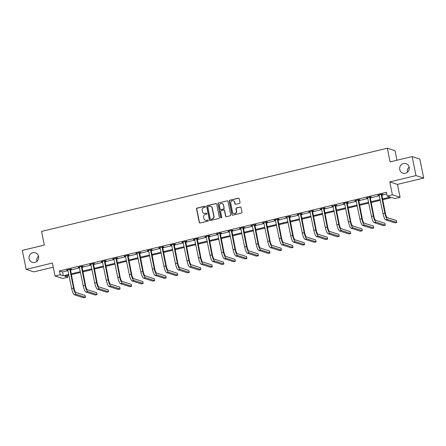 <?xml version="1.0" encoding="UTF-8"?>
<svg xmlns="http://www.w3.org/2000/svg" width="446" height="446" viewBox="0 0 446 446"><rect width="100%" height="100%" fill="white"/><g stroke="black" fill="none" stroke-linecap="round" stroke-linejoin="round"><path stroke-width="0.67" d="M205.45 206.621A0.541 0.518 -72.1 0 0 204.837 206.219L197.126 208.076A0.769 0.736 -72.1 0 0 196.552 208.996L199.284 222.42A0.769 0.736 -72.1 0 0 200.165 222.994L207.869 221.138A0.541 0.518 -72.1 0 0 207.931 220.101A0.541 0.518 -72.1 0 0 207.658 220.095L206.66 220.335A2.459 2.364 -72.1 0 1 203.855 218.507L203.627 217.386A2.459 2.364 -72.1 0 1 205.461 214.442L206.459 214.203A0.541 0.518 -72.1 0 0 206.52 213.166A0.541 0.518 -72.1 0 0 206.247 213.155L205.249 213.4A2.459 2.364 -72.1 0 1 202.445 211.571L202.216 210.451A2.459 2.364 -72.1 0 1 204.051 207.507L205.049 207.267A0.541 0.518 -72.1 0 0 205.45 206.621M205.21 206.275A0.541 0.518 -72.1 0 0 205.043 206.286L197.338 208.143A0.769 0.736 -72.1 0 0 196.764 209.062L199.496 222.487A0.769 0.736 -72.1 0 0 199.88 223.006M208.031 220.151A0.541 0.518 -72.1 0 0 207.869 220.162L206.66 220.335M206.621 213.21A0.541 0.518 -72.1 0 0 206.459 213.227L205.249 213.4M399.733 169.552A5.012 4.811 -72.1 0 0 407.672 172.067A5.012 4.811 -72.1 0 0 406.005 163.643A5.012 4.811 -72.1 0 0 399.733 169.552M409.149 167.066A5.012 4.811 -72.1 0 0 407.477 172.245M29.113 258.708A5.012 4.811 -72.1 0 0 37.051 261.222A5.012 4.811 -72.1 0 0 35.385 252.798A5.012 4.811 -72.1 0 0 29.113 258.708M38.523 256.221A5.012 4.811 -72.1 0 0 36.851 261.401M239.446 203.409A0.769 0.736 -72.1 0 0 240.02 202.49L239.251 198.726A0.769 0.736 -72.1 0 0 238.376 198.152L229.813 200.215A0.769 0.736 -72.1 0 0 229.238 201.135L231.97 214.559A0.769 0.736 -72.1 0 0 232.851 215.128L241.409 213.071A0.769 0.736 -72.1 0 0 241.983 212.151L241.057 207.602A0.769 0.736 -72.1 0 0 240.182 207.028L236.519 207.908A0.769 0.736 -72.1 0 0 235.945 208.828L236.402 211.086A2.057 1.974 -72.1 0 1 233.832 213.511A2.057 1.974 -72.1 0 1 232.522 212.023L230.721 203.181A2.057 1.974 -72.1 0 1 233.297 200.756A2.057 1.974 -72.1 0 1 234.607 202.25L234.903 203.722A0.769 0.736 -72.1 0 0 235.783 204.29L239.446 203.409M412.143 156.602L419.837 159.088L423.7 178.082L416.007 175.601L412.143 156.602L390.116 161.904L387.329 148.223L41.545 231.407L44.327 245.083L22.3 250.384L26.163 269.378L52.405 263.068L55.036 275.985L60.21 274.742L59.435 270.939L386.448 192.276L387.217 196.073L392.391 194.83L400.09 197.316L394.911 198.559L391.794 197.55L382.612 199.763M416.007 175.601L389.765 181.912L392.391 194.83M216.689 204.151A0.769 0.736 -72.1 0 0 215.814 203.582L207.251 205.639A0.769 0.736 -72.1 0 0 206.676 206.559L209.408 219.984A0.769 0.736 -72.1 0 0 210.283 220.558L218.847 218.495A0.769 0.736 -72.1 0 0 219.421 217.576L216.689 204.151M218.534 202.924L227.092 200.867A0.769 0.736 -72.1 0 1 227.973 201.436L230.705 214.866A0.769 0.736 -72.1 0 1 230.13 215.786L226.462 216.667A0.769 0.736 -72.1 0 1 225.587 216.093L224.477 210.651A0.769 0.736 -72.1 0 0 223.602 210.077L221.171 210.663A0.769 0.736 -72.1 0 0 220.597 211.582L221.751 217.252A0.541 0.518 -72.1 0 1 221.077 217.888A0.541 0.518 -72.1 0 1 220.737 217.497L217.96 203.844A0.769 0.736 -72.1 0 1 218.534 202.924L227.092 200.867M26.163 269.378L33.857 271.865L53.247 267.199M396.968 160.253L395.022 150.709L387.329 148.223M59.435 270.939L62.557 271.949L68.032 270.633M70.34 270.075L79.561 267.856M81.874 267.299L91.09 265.086M93.404 264.528L102.625 262.309M104.933 261.752L114.154 259.539M116.467 258.981L125.688 256.762M127.996 256.205L137.217 253.986M139.526 253.434L148.747 251.215M151.06 250.658L160.281 248.439M162.589 247.887L171.81 245.668M174.124 245.11L183.339 242.892M185.653 242.334L194.874 240.121M197.182 239.563L206.403 237.344M208.717 236.787L217.932 234.568M220.246 234.016L229.467 231.797M231.775 231.24L240.996 229.021M243.31 228.469L252.531 226.25M254.839 225.693L264.06 223.474M266.368 222.916L275.589 220.703M277.903 220.146L287.124 217.927M289.432 217.369L298.653 215.15M300.966 214.598L310.182 212.38M312.495 211.822L321.717 209.603M324.025 209.051L333.246 206.833M335.559 206.275L344.775 204.056M347.088 203.499L356.309 201.285M358.617 200.728L367.838 198.509M370.152 197.952L379.373 195.733M381.681 195.181L386.788 193.949M70.317 269.468L71.516 269.178L70.998 269.01L66.56 270.075L67.909 270.047M81.847 266.691L83.045 266.401L82.527 266.234L78.089 267.305L79.444 267.271M93.376 263.921L94.58 263.631L94.056 263.463L89.624 264.528L90.973 264.495M104.91 261.144L106.109 260.854L105.591 260.687L101.153 261.757L102.502 261.724M116.439 258.373L117.638 258.083L117.12 257.916L112.687 258.981L114.037 258.948M127.969 255.597L129.173 255.307L128.649 255.14L124.217 256.205L125.566 256.177M139.503 252.821L140.702 252.536L140.183 252.369L135.746 253.434L137.095 253.4M151.032 250.05L152.231 249.76L151.712 249.593L147.28 250.658L148.63 250.63M162.567 247.274L163.766 246.989L163.247 246.816L158.809 247.887L160.159 247.853M174.096 244.503L175.295 244.213L174.776 244.046L170.339 245.11L171.693 245.077M185.625 241.726L186.824 241.437L186.305 241.269L181.873 242.34L183.222 242.306M197.16 238.956L198.358 238.666L197.84 238.499L193.402 239.563L194.751 239.53M208.689 236.179L209.888 235.889L209.369 235.722L204.931 236.787L206.286 236.759M220.218 233.403L221.422 233.119L220.898 232.951L216.466 234.016L217.815 233.983M231.753 230.632L232.951 230.342L232.433 230.175L227.995 231.24L229.344 231.212M243.282 227.856L244.48 227.571L243.962 227.399L239.53 228.469L240.879 228.436M254.811 225.085L256.015 224.795L255.491 224.628L251.059 225.693L252.408 225.665M266.346 222.309L267.544 222.019L267.026 221.852L262.588 222.922L263.937 222.888M277.875 219.538L279.073 219.248L278.555 219.081L274.123 220.146L275.472 220.112M289.409 216.762L290.608 216.472L290.09 216.304L285.652 217.375L287.001 217.341M300.938 213.985L302.137 213.701L301.619 213.534L297.181 214.598L298.536 214.565M312.468 211.214L313.666 210.925L313.148 210.757L308.716 211.822L310.065 211.794M324.002 208.438L325.201 208.154L324.682 207.981L320.245 209.051L321.594 209.018M335.531 205.667L336.73 205.377L336.212 205.21L331.774 206.275L333.129 206.247M347.06 202.891L348.265 202.601L347.741 202.434L343.308 203.504L344.658 203.471M358.595 200.12L359.794 199.83L359.275 199.663L354.838 200.728L356.187 200.694M370.124 197.344L371.323 197.054L370.804 196.887L366.372 197.957L367.721 197.924M381.653 194.573L382.858 194.283L382.333 194.116L377.901 195.181L379.251 195.147M389.765 181.912L397.458 184.399L423.7 178.082M397.458 184.399L400.09 197.316M67.563 275.55L67.903 277.228L62.73 278.471L55.036 275.985M382.456 198.977L390.339 197.082L387.217 196.073M60.21 274.742L63.326 275.751L68.801 274.429M71.115 273.877L80.336 271.659M82.644 271.101L91.865 268.882M94.178 268.325L103.394 266.111M105.708 265.554L114.929 263.335M117.237 262.778L126.458 260.559M128.771 260.007L137.992 257.788M140.3 257.231L149.522 255.012M151.83 254.46L161.051 252.241M163.364 251.683L172.585 249.465M174.893 248.907L184.114 246.694M186.428 246.136L195.643 243.917M197.957 243.36L207.178 241.141M209.486 240.589L218.707 238.37M221.021 237.813L230.236 235.594M232.55 235.042L241.771 232.823M244.079 232.266L253.3 230.047M255.614 229.489L264.835 227.276M267.143 226.719L276.364 224.5M278.672 223.942L287.893 221.723M290.207 221.171L299.428 218.953M301.736 218.395L310.957 216.176M313.27 215.624L322.486 213.405M324.8 212.848L334.021 210.629M336.329 210.077L345.55 207.858M347.863 207.301L357.079 205.082M359.392 204.524L368.613 202.311M370.921 201.754L380.143 199.535M68.963 275.215L64.781 276.219L67.903 277.228M380.304 200.315L371.083 202.534M368.77 203.092L359.554 205.311M357.24 205.862L348.019 208.081M345.711 208.639L336.49 210.858M334.177 211.41L324.956 213.628M322.648 214.186L313.427 216.405M311.118 216.962L301.897 219.176M299.584 219.733L290.363 221.952M288.055 222.509L278.834 224.728M276.52 225.28L267.305 227.499M264.991 228.057L255.77 230.275M253.462 230.827L244.241 233.046M241.927 233.604L232.712 235.822M230.398 236.38L221.177 238.593M218.869 239.151L209.648 241.37M207.334 241.927L198.113 244.146M195.805 244.698L186.584 246.917M184.276 247.474L175.055 249.693M172.741 250.245L163.52 252.464M161.212 253.021L151.991 255.24M149.678 255.798L140.462 258.011M138.149 258.569L128.927 260.787M126.619 261.345L117.398 263.564M115.085 264.116L105.869 266.334M103.556 266.892L94.335 269.111M92.027 269.663L82.805 271.882M80.492 272.439L71.271 274.658M62.557 271.949L63.326 275.751M67.078 270.243L67.023 269.964M78.613 267.472L78.557 267.193M90.142 264.695L90.086 264.417M101.671 261.925L101.616 261.646M113.206 259.148L113.15 258.87M124.735 256.378L124.679 256.093M136.27 253.601L136.208 253.322M147.799 250.825L147.743 250.546M159.328 248.054L159.272 247.775M170.863 245.278L170.801 244.999M182.392 242.507L182.336 242.228M193.921 239.731L193.865 239.452M205.455 236.96L205.4 236.681M216.985 234.183L216.929 233.905M228.514 231.407L228.458 231.128M240.048 228.636L239.993 228.358M251.577 225.86L251.522 225.581M263.112 223.089L263.051 222.81M274.641 220.313L274.585 220.034M286.17 217.542L286.115 217.263M297.705 214.766L297.644 214.487M309.234 211.995L309.178 211.711M320.763 209.219L320.707 208.94M332.298 206.442L332.242 206.163M343.827 203.671L343.771 203.393M355.356 200.895L355.3 200.616M366.891 198.124L366.835 197.846M378.42 195.348L378.364 195.069M204.112 213.383A2.459 2.364 -72.1 0 0 205.461 213.467M205.528 220.318A2.459 2.364 -72.1 0 0 206.872 220.402M216.299 203.638A0.769 0.736 -72.1 0 0 216.02 203.649L207.457 205.706A0.769 0.736 -72.1 0 0 206.883 206.626L209.614 220.051A0.769 0.736 -72.1 0 0 210.005 220.569M208.26 206.492A0.541 0.518 -72.1 0 0 207.858 207.139L210.256 218.919A0.541 0.518 -72.1 0 0 210.869 219.32L211.922 219.07A2.459 2.364 -72.1 0 0 213.757 216.12L212.118 208.07A2.459 2.364 -72.1 0 0 209.313 206.242L208.26 206.492M210.601 219.309L210.807 219.376A0.541 0.518 -72.1 0 0 211.081 219.387L210.869 219.32M210.657 206.32A2.459 2.364 -72.1 0 1 212.329 208.137L213.969 216.193A2.459 2.364 -72.1 0 1 212.129 219.137L211.081 219.387M227.583 200.923A0.769 0.736 -72.1 0 0 227.304 200.934M223.992 210.094L224.199 210.161A0.769 0.736 -72.1 0 1 224.689 210.718L225.793 216.159A0.769 0.736 -72.1 0 0 226.183 216.678M218.741 202.991A0.769 0.736 -72.1 0 0 218.166 203.911L220.943 217.564A0.541 0.518 -72.1 0 0 221.188 217.91M223.329 204.998A2.057 1.974 -72.1 0 0 220.073 203.967A2.057 1.974 -72.1 0 0 219.449 205.935L220.084 209.046A0.769 0.736 -72.1 0 0 220.96 209.62L223.39 209.035A0.769 0.736 -72.1 0 0 223.964 208.115L223.535 205.065A2.057 1.974 -72.1 0 0 222.125 203.543M220.569 209.603L220.781 209.67A0.769 0.736 -72.1 0 0 221.166 209.687L220.96 209.62M223.535 205.065L224.171 208.182A0.769 0.736 -72.1 0 1 223.597 209.102L221.166 209.687M233.397 200.795A2.057 1.974 -72.1 0 1 234.813 202.317L235.114 203.789A0.769 0.736 -72.1 0 0 235.499 204.301M233.933 213.539A2.057 1.974 -72.1 0 0 236.609 211.153L236.402 211.086M240.673 207.083A0.769 0.736 -72.1 0 0 240.388 207.095L236.726 207.975A0.769 0.736 -72.1 0 0 236.151 208.895L236.609 211.153M238.866 198.208A0.769 0.736 -72.1 0 0 238.582 198.219L230.025 200.282A0.769 0.736 -72.1 0 0 229.45 201.202L232.182 214.626A0.769 0.736 -72.1 0 0 232.567 215.139M67.759 269.791L71.683 288.59L73.529 288.144L69.793 269.3M70.368 269.161L74.053 288.311A3.914 0.942 76.5 0 0 75.865 292.448L85.108 295.43L85.493 297.331L76.249 294.343A5.876 1.416 -103.5 0 1 73.529 288.144M85.493 297.331L83.647 297.777L74.404 294.789A5.876 1.416 -103.5 0 1 71.683 288.59M70.273 269.73L69.749 269.562M79.293 267.015L83.212 285.814L85.063 285.368L81.328 266.524M81.902 266.385L85.582 285.535A3.914 0.942 76.5 0 0 87.394 289.671L96.637 292.66L97.027 294.555L87.784 291.572A5.876 1.416 -103.5 0 1 85.063 285.368M97.027 294.555L95.176 295.001L85.933 292.018A5.876 1.416 -103.5 0 1 83.212 285.814M81.802 266.953L81.284 266.786M90.822 264.238L94.747 283.037L96.592 282.597L92.857 263.753M93.431 263.614L97.111 282.764A3.914 0.942 76.5 0 0 98.928 286.901L108.172 289.883L108.556 291.784L99.313 288.796A5.876 1.416 -103.5 0 1 96.592 282.597M108.556 291.784L106.706 292.225L97.462 289.242A5.876 1.416 -103.5 0 1 94.747 283.037M93.331 264.183L92.813 264.01M102.351 261.467L106.276 280.266L108.127 279.82L104.386 260.977M104.961 260.838L108.646 279.988A3.914 0.942 76.5 0 0 110.457 284.124L119.701 287.107L120.085 289.008L110.842 286.025A5.876 1.416 -103.5 0 1 108.127 279.82M120.085 289.008L118.24 289.454L108.997 286.466A5.876 1.416 -103.5 0 1 106.276 280.266M104.866 261.406L104.342 261.239M113.886 258.691L117.805 277.49L119.656 277.05L115.921 258.201M116.495 258.067L120.175 277.217A3.914 0.942 76.5 0 0 121.987 281.348L131.23 284.336L131.62 286.237L122.377 283.249A5.876 1.416 -103.5 0 1 119.656 277.05M131.62 286.237L129.769 286.678L120.526 283.695A5.876 1.416 -103.5 0 1 117.805 277.49M116.395 258.63L115.876 258.463M125.415 255.92L129.34 274.719L131.185 274.273L127.45 255.43M128.024 255.29L131.709 274.441A3.914 0.942 76.5 0 0 133.521 278.577L142.765 281.56L143.149 283.461L133.906 280.478A5.876 1.416 -103.5 0 1 131.185 274.273M143.149 283.461L141.304 283.907L132.061 280.919A5.876 1.416 -103.5 0 1 129.34 274.719M127.924 255.859L127.405 255.692M136.944 253.144L140.869 271.943L142.72 271.497L138.985 252.653M139.553 252.52L143.238 271.67A3.914 0.942 76.5 0 0 145.05 275.801L154.294 278.789L154.678 280.685L145.435 277.702A5.876 1.416 -103.5 0 1 142.72 271.497M154.678 280.685L152.833 281.131L143.59 278.148A5.876 1.416 -103.5 0 1 140.869 271.943M139.459 253.083L138.935 252.915M148.479 250.373L152.404 269.172L154.249 268.726L150.514 249.883M151.088 249.743L154.768 268.893A3.914 0.942 76.5 0 0 156.579 273.03L165.823 276.013L166.213 277.914L156.97 274.926A5.876 1.416 -103.5 0 1 154.249 268.726M166.213 277.914L164.362 278.36L155.119 275.372A5.876 1.416 -103.5 0 1 152.404 269.172M150.988 250.312L150.469 250.145M160.008 247.597L163.933 266.396L165.778 265.95L162.043 247.106M162.617 246.967L166.302 266.117A3.914 0.942 76.5 0 0 168.114 270.254L177.357 273.242L177.742 275.137L168.499 272.155A5.876 1.416 -103.5 0 1 165.778 265.95M177.742 275.137L175.897 275.583L166.653 272.601A5.876 1.416 -103.5 0 1 163.933 266.396M162.517 247.536L161.998 247.368M171.543 244.821L175.462 263.625L177.313 263.179L173.578 244.336M174.146 244.196L177.831 263.346A3.914 0.942 76.5 0 0 179.643 267.483L188.887 270.466L189.271 272.367L180.028 269.378A5.876 1.416 -103.5 0 1 177.313 263.179M189.271 272.367L187.426 272.813L178.183 269.824A5.876 1.416 -103.5 0 1 175.462 263.625M174.052 244.765L173.533 244.592M183.072 242.05L186.997 260.849L188.842 260.403L185.107 241.559M185.681 241.42L189.36 260.57A3.914 0.942 76.5 0 0 191.178 264.707L200.421 267.689L200.806 269.59L191.563 266.608A5.876 1.416 -103.5 0 1 188.842 260.403M200.806 269.59L198.955 270.036L189.712 267.054A5.876 1.416 -103.5 0 1 186.997 260.849M185.581 241.988L185.062 241.821M194.601 239.273L198.526 258.072L200.371 257.632L196.636 238.783M197.21 238.649L200.895 257.799A3.914 0.942 76.5 0 0 202.707 261.93L211.95 264.918L212.335 266.82L203.092 263.831A5.876 1.416 -103.5 0 1 200.371 257.632M212.335 266.82L210.49 267.26L201.246 264.277A5.876 1.416 -103.5 0 1 198.526 258.072M197.115 239.212L196.591 239.045M206.136 236.503L210.055 255.302L211.906 254.856L208.17 236.012M208.745 235.873L212.424 255.023A3.914 0.942 76.5 0 0 214.236 259.159L223.479 262.142L223.87 264.043L214.626 261.061A5.876 1.416 -103.5 0 1 211.906 254.856M223.87 264.043L222.019 264.489L212.775 261.501A5.876 1.416 -103.5 0 1 210.055 255.302M208.644 236.441L208.126 236.274M217.665 233.726L221.59 252.525L223.435 252.079L219.7 233.236M220.274 233.102L223.953 252.252A3.914 0.942 76.5 0 0 225.771 256.383L235.014 259.371L235.399 261.272L226.155 258.284A5.876 1.416 -103.5 0 1 223.435 252.079M235.399 261.272L233.548 261.713L224.305 258.73A5.876 1.416 -103.5 0 1 221.59 252.525M220.173 233.665L219.655 233.498M229.194 230.956L233.119 249.754L234.97 249.308L231.229 230.465M231.803 230.326L235.488 249.476A3.914 0.942 76.5 0 0 237.3 253.612L246.543 256.595L246.928 258.496L237.685 255.513A5.876 1.416 -103.5 0 1 234.97 249.308M246.928 258.496L245.083 258.942L235.839 255.954A5.876 1.416 -103.5 0 1 233.119 249.754M231.708 230.894L231.184 230.727M240.728 228.179L244.648 246.978L246.499 246.532L242.763 227.689M243.338 227.549L247.017 246.699A3.914 0.942 76.5 0 0 248.829 250.836L258.072 253.824L258.463 255.72L249.219 252.737A5.876 1.416 -103.5 0 1 246.499 246.532M258.463 255.72L256.612 256.166L247.368 253.183A5.876 1.416 -103.5 0 1 244.648 246.978M243.237 228.118L242.719 227.951M252.258 225.403L256.182 244.207L258.028 243.761L254.292 224.918M254.867 224.778L258.552 243.929A3.914 0.942 76.5 0 0 260.364 248.065L269.607 251.048L269.992 252.949L260.748 249.961A5.876 1.416 -103.5 0 1 258.028 243.761M269.992 252.949L268.146 253.395L258.903 250.407A5.876 1.416 -103.5 0 1 256.182 244.207M254.766 225.347L254.248 225.174M263.787 222.632L267.712 241.431L269.562 240.985L265.827 222.141M266.396 222.002L270.081 241.152A3.914 0.942 76.5 0 0 271.893 245.289L281.136 248.271L281.521 250.173L272.277 247.19A5.876 1.416 -103.5 0 1 269.562 240.985M281.521 250.173L279.675 250.619L270.432 247.636A5.876 1.416 -103.5 0 1 267.712 241.431M266.301 222.571L265.777 222.403M275.321 219.856L279.246 238.655L281.091 238.214L277.356 219.365M277.93 219.231L281.61 238.381A3.914 0.942 76.5 0 0 283.422 242.512L292.665 245.501L293.055 247.402L283.812 244.414A5.876 1.416 -103.5 0 1 281.091 238.214M293.055 247.402L291.205 247.842L281.961 244.86A5.876 1.416 -103.5 0 1 279.246 238.655M277.83 219.794L277.312 219.627M286.85 217.085L290.775 235.884L292.621 235.438L288.885 216.594M289.46 216.455L293.145 235.605A3.914 0.942 76.5 0 0 294.957 239.742L304.2 242.724L304.585 244.625L295.341 241.643A5.876 1.416 -103.5 0 1 292.621 235.438M304.585 244.625L302.739 245.071L293.496 242.083A5.876 1.416 -103.5 0 1 290.775 235.884M289.359 217.024L288.841 216.856M298.385 214.309L302.304 233.107L304.155 232.667L300.42 213.818M300.989 213.684L304.674 232.834A3.914 0.942 76.5 0 0 306.486 236.965L315.729 239.954L316.114 241.855L306.87 238.866A5.876 1.416 -103.5 0 1 304.155 232.667M316.114 241.855L314.268 242.295L305.025 239.312A5.876 1.416 -103.5 0 1 302.304 233.107M300.894 214.247L300.375 214.08M309.914 211.538L313.839 230.337L315.684 229.891L311.949 211.047M312.523 210.908L316.203 230.058A3.914 0.942 76.5 0 0 318.02 234.195L327.264 237.177L327.648 239.078L318.405 236.096A5.876 1.416 -103.5 0 1 315.684 229.891M327.648 239.078L325.797 239.524L316.554 236.536A5.876 1.416 -103.5 0 1 313.839 230.337M312.423 211.476L311.905 211.309M321.443 208.761L325.368 227.56L327.213 227.114L323.478 208.271M324.052 208.137L327.738 227.287A3.914 0.942 76.5 0 0 329.549 231.418L338.793 234.406L339.177 236.302L329.934 233.319A5.876 1.416 -103.5 0 1 327.213 227.114M339.177 236.302L337.332 236.748L328.089 233.765A5.876 1.416 -103.5 0 1 325.368 227.56M323.958 208.7L323.434 208.533M332.978 205.985L336.897 224.79L338.748 224.344L335.013 205.5M335.587 205.361L339.267 224.511A3.914 0.942 76.5 0 0 341.078 228.647L350.322 231.63L350.712 233.531L341.469 230.543A5.876 1.416 -103.5 0 1 338.748 224.344M350.712 233.531L348.861 233.977L339.618 230.989A5.876 1.416 -103.5 0 1 336.897 224.79M335.487 205.929L334.968 205.757M344.507 203.214L348.432 222.013L350.277 221.567L346.542 202.724M347.116 202.584L350.796 221.734A3.914 0.942 76.5 0 0 352.613 225.871L361.857 228.859L362.241 230.755L352.998 227.772A5.876 1.416 -103.5 0 1 350.277 221.567M362.241 230.755L360.39 231.201L351.147 228.218A5.876 1.416 -103.5 0 1 348.432 222.013M347.016 203.153L346.497 202.986M356.036 200.438L359.961 219.237L361.812 218.796L358.071 199.953M358.645 199.814L362.33 218.964A3.914 0.942 76.5 0 0 364.142 223.1L373.386 226.083L373.77 227.984L364.527 224.996A5.876 1.416 -103.5 0 1 361.812 218.796M373.77 227.984L371.925 228.424L362.682 225.442A5.876 1.416 -103.5 0 1 359.961 219.237M358.551 200.377L358.026 200.209M367.571 197.667L371.49 216.466L373.341 216.02L369.606 197.177M370.18 197.037L373.86 216.187A3.914 0.942 76.5 0 0 375.671 220.324L384.915 223.307L385.305 225.208L376.062 222.225A5.876 1.416 -103.5 0 1 373.341 216.02M385.305 225.208L383.454 225.654L374.211 222.665A5.876 1.416 -103.5 0 1 371.49 216.466M370.08 197.606L369.561 197.439M379.1 194.891L383.025 213.69L384.87 213.249L381.135 194.4M381.709 194.266L385.394 213.417A3.914 0.942 76.5 0 0 387.206 217.548L396.449 220.536L396.834 222.437L387.591 219.449A5.876 1.416 -103.5 0 1 384.87 213.249M396.834 222.437L394.989 222.877L385.745 219.895A5.876 1.416 -103.5 0 1 383.025 213.69M381.609 194.83L381.09 194.662M74.404 294.789L76.249 294.343M85.933 292.018L87.784 291.572M97.462 289.242L99.313 288.796M108.997 286.466L110.842 286.025M120.526 283.695L122.377 283.249M132.061 280.919L133.906 280.478M143.59 278.148L145.435 277.702M155.119 275.372L156.97 274.926M166.653 272.601L168.499 272.155M178.183 269.824L180.028 269.378M189.712 267.054L191.563 266.608M201.246 264.277L203.092 263.831M212.775 261.501L214.626 261.061M224.305 258.73L226.155 258.284M235.839 255.954L237.685 255.513M247.368 253.183L249.219 252.737M258.903 250.407L260.748 249.961M270.432 247.636L272.277 247.19M281.961 244.86L283.812 244.414M293.496 242.083L295.341 241.643M305.025 239.312L306.87 238.866M316.554 236.536L318.405 236.096M328.089 233.765L329.934 233.319M339.618 230.989L341.469 230.543M351.147 228.218L352.998 227.772M362.682 225.442L364.527 224.996M374.211 222.665L376.062 222.225M385.745 219.895L387.591 219.449"/></g></svg>

